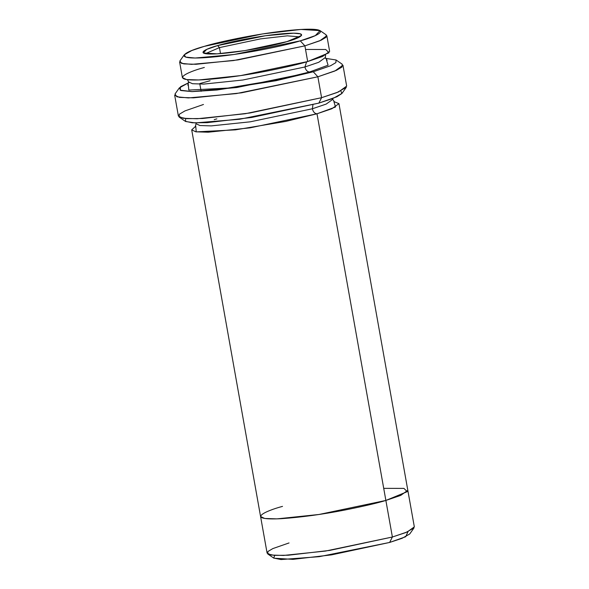 <?xml version="1.0" encoding="UTF-8"?>
<svg xmlns="http://www.w3.org/2000/svg" width="589" height="589" viewBox="0 0 589 589"><rect width="100%" height="100%" fill="white"/><g stroke="black" fill="none" stroke-linecap="round" stroke-linejoin="round"><path stroke-width="0.88" d="M205.414 53.68L219.447 47.606L217.599 45.596L206.724 49.38L203.293 52.988L217.069 53.842L244.928 50.602L286.99 41.613C278.082 44.528 243.228 52.23 217.069 53.842C191.874 55.175 205.9 48.673 217.599 45.596C226.507 42.688 261.361 34.987 287.52 33.367C312.722 32.034 298.689 38.543 286.99 41.613L301.516 35.495L300.464 33.838L293.653 33.175L265.521 35.73L217.599 45.596L219.447 47.606L205.414 53.68M325.518 58.333L336.069 59.982L335.892 62.611L330.598 65.74L313.245 71.777L317.869 76.791L336.378 70.349L342.025 67.013L342.209 64.208L336.069 59.982M340.84 90.912L341.9 93.511L336.901 96.765L318.826 103.127L333.183 98.356L342.01 93.364L346.317 87.275L336.901 92.598L321.587 97.693L318.826 103.127L239.62 119.265L195.106 122.917L185.645 121.503L185.528 118.573M408.022 531.631L405.703 536.734L389.624 542.454L402.066 538.317L409.716 533.987L414.023 527.899L405.784 532.566L392.384 537.013L389.624 542.454L319.216 556.679L281.012 559.55L273.76 558.092L274.658 555.39M305.536 49.447L325.746 49.491L329.052 52.76L307.686 61.543L322.566 56.485L329.634 51.39L326.843 35.715L319.768 40.81L304.896 45.861L300.272 40.855L234.002 54.505L195.099 58.031L185.682 57.111L184.224 54.821L191.874 50.499L204.317 46.362C188.141 50.61 168.734 59.607 203.588 57.759C239.76 55.528 287.955 44.882 300.272 40.855C316.448 36.599 335.855 27.602 301.008 29.45C264.829 31.681 216.634 42.334 204.317 46.362L262.48 33.934L301.016 29.45L320.055 30.628L315.314 35.62L300.272 40.855L304.896 45.861L321.093 40.229L326.034 37.313L326.196 34.854L320.055 30.628M306.611 61.852L304.925 66.977L318.737 62.279L325.305 57.553L318.737 62.279L304.925 66.977L306.611 61.852M187.817 85.125L188.59 81.908L192.456 83.712L203.816 84.087L242.808 80.016L304.925 66.977L242.808 80.016L203.816 84.087L192.456 83.712L188.59 81.908L187.464 79.692M184.224 54.821L179.917 60.91L181.486 63.376L191.631 64.363L233.524 60.564L304.896 45.861L238 59.909L196.004 64.289L183.768 63.892L179.608 61.948L182.399 77.623L186.558 79.567L198.802 79.964L240.791 75.583L307.686 61.543L304.896 45.861L307.686 61.543C299.256 64.149 285.326 67.396 265.882 71.276C244.177 75.495 223.4 78.322 203.558 79.751C166.032 81.738 186.927 72.049 204.346 67.47M188.296 84.382L188.797 90.073L227.98 88.055L278.244 79.625L309.549 71.991C307.267 71.784 305.72 70.113 304.925 66.977C305.72 70.113 307.267 71.784 309.549 71.991L278.244 79.625L227.98 88.055L188.797 90.073L188.296 84.382M312.936 104.776L312.376 108.774L326.188 104.084L332.756 99.357L326.188 104.084L312.376 108.774L312.936 104.776M196.034 123.712L199.892 125.516L211.26 125.891L250.251 121.82L312.376 108.774L250.251 121.82L211.26 125.891L199.892 125.516L196.034 123.712L195.253 126.922M195.739 126.179L196.233 131.87L235.423 129.86L285.694 121.43L317 113.787C314.717 113.589 313.171 111.917 312.376 108.774C313.171 111.917 314.717 113.589 317 113.787L392.384 537.013L407.257 531.963L414.332 526.868L338.947 103.642L331.872 108.737L317 113.787L250.097 127.835L208.101 132.216L195.865 131.818L191.705 129.867L195.739 126.179M220.514 53.606L219.447 47.606L220.514 53.606M179.13 117.056L185.277 121.282L192.331 122.792L207.247 122.645L251.709 117.469L318.826 103.127L321.587 97.693L338.587 91.913L346.671 86.097L342.953 65.195L334.869 71.011L317.869 76.791L321.587 97.693L317.869 76.791L241.409 92.841L193.413 97.855L179.424 97.391L174.668 95.168L178.393 116.07L183.15 118.293L197.138 118.75L245.127 113.743L321.587 97.693L249.994 112.985L202.564 118.507L186.661 118.661L179.13 117.056L179.314 114.244L184.961 110.909L203.477 104.474M201.136 91.324L199.855 84.153M199.752 83.572L210.082 80.745M191.705 129.867L260.574 516.524L264.733 518.467L276.977 518.872L318.973 514.484L385.869 500.444L400.748 495.386L407.824 490.291M383.719 488.347L403.929 488.391L407.242 491.66L385.869 500.444L317 113.787L335.524 107.007L333.889 101.573L338.947 103.642M260.581 516.524L267.097 553.093L271.257 555.044L283.493 555.442L325.489 551.061L392.384 537.013L385.869 500.444C377.446 503.05 363.509 506.297 344.057 510.184C322.352 514.396 301.583 517.223 281.733 518.651C244.207 520.639 265.102 510.957 282.521 506.378M189.01 82.57L180.543 86.73L180.138 90.191L192.331 91.597L216.995 90.007L275.991 80.722L313.245 71.777L236.771 87.533L191.881 91.597L181.007 90.537L179.328 87.901L188.657 82.71M299.772 36.871L287.358 35.841L260.544 38.867L219.447 47.606L260.544 38.867L287.358 35.841L299.772 36.871M309.549 71.991L328.073 65.21L326.439 59.776M267.745 553.954L273.885 558.188L292.924 559.366L331.46 554.882L389.624 542.454L392.384 537.013L329.744 550.398L288.249 555.228L274.327 555.368L267.745 553.954L267.907 551.503L272.84 548.587L289.044 542.948M179.328 87.901L175.021 93.99L176.818 96.802L188.414 97.929L236.292 93.592L317.869 76.791L313.245 71.777M325.599 55.086L325.305 57.553L327.145 60.306M332.756 99.357L334.596 102.103M216.87 118.868L214.212 119.626"/></g></svg>

